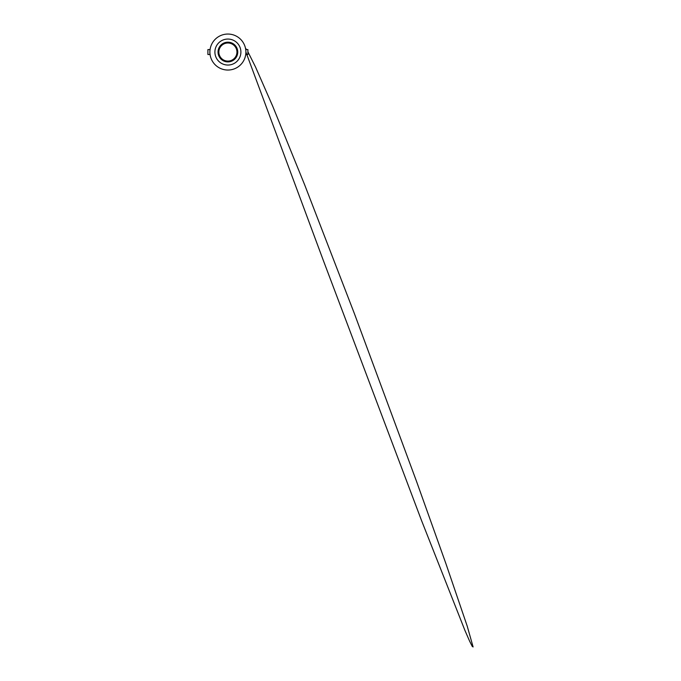 <?xml version="1.0" encoding="UTF-8"?>
<svg xmlns="http://www.w3.org/2000/svg" width="681" height="681" viewBox="0 0 681 681"><rect width="100%" height="100%" fill="white"/><g stroke="black" fill="none" stroke-linecap="round" stroke-linejoin="round"><path stroke-width="1.02" d="M245.722 49.585L247.901 49.585L247.901 54.514L245.722 54.514M210.071 49.585L207.901 49.585L207.901 54.514L210.071 54.514M210.114 54.437C209.646 53.935 209.884 49.424 210.131 49.585M227.897 70.041A17.995 17.995 0 0 0 245.892 52.045A17.995 17.995 0 0 0 227.897 34.05A17.995 17.995 0 0 0 209.901 52.045A17.995 17.995 0 0 0 227.897 70.041M227.897 65.044A12.99 12.99 0 0 0 240.895 52.045A12.99 12.99 0 0 0 227.897 39.055A12.99 12.99 0 0 0 214.907 52.045A12.99 12.99 0 0 0 227.897 65.044M227.897 61.903A9.857 9.857 0 0 0 237.754 52.045A9.857 9.857 0 0 0 227.897 42.188A9.857 9.857 0 0 0 218.039 52.045A9.857 9.857 0 0 0 227.897 61.903M227.897 61.094A9.049 9.049 0 0 0 236.945 52.045A9.049 9.049 0 0 0 227.897 42.997A9.049 9.049 0 0 0 218.848 52.045A9.049 9.049 0 0 0 227.897 61.094A9.049 9.049 0 0 0 236.945 52.045A9.049 9.049 0 0 0 227.897 42.997M245.475 48.189L246.548 49.585M247.901 51.782L255.503 66.951L272.706 106.185L304.705 184.934L354.401 313.626L416.474 481.229L445.859 563.493L467.251 626.239L473.099 646.95L472.222 646.371L469.592 641.11L464.978 630.546L421.582 520.65L323.245 260.21L245.892 52.037"/></g></svg>
